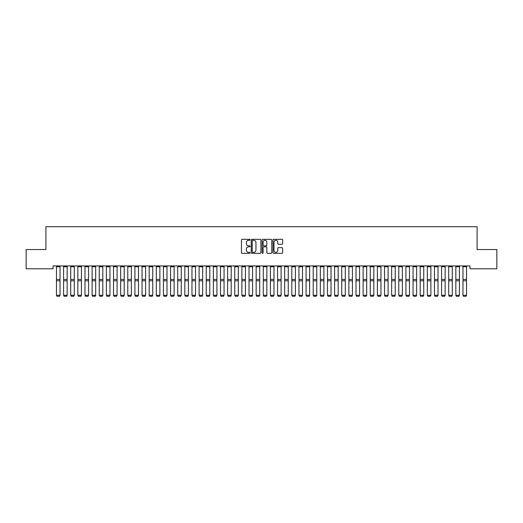 <?xml version="1.0" encoding="UTF-8"?>
<svg xmlns="http://www.w3.org/2000/svg" width="523" height="523" viewBox="0 0 523 523"><rect width="100%" height="100%" fill="white"/><g stroke="black" fill="none" stroke-linecap="round" stroke-linejoin="round"><path stroke-width="0.78" d="M250.092 239.809A0.49 0.49 0 0 0 249.602 239.318L242.162 239.318A0.7 0.7 0 0 0 241.463 240.018L241.463 252.622A0.7 0.7 0 0 0 242.162 253.322L249.602 253.322A0.49 0.49 0 0 0 250.092 252.831A0.49 0.49 0 0 0 249.602 252.341L248.634 252.341A2.242 2.242 0 0 1 246.398 250.099L246.398 249.053A2.242 2.242 0 0 1 248.634 246.81L249.602 246.81A0.49 0.49 0 0 0 250.092 246.32A0.49 0.49 0 0 0 249.602 245.83L248.634 245.83A2.242 2.242 0 0 1 246.398 243.587L246.398 242.541A2.242 2.242 0 0 1 248.634 240.299L249.602 240.299A0.49 0.49 0 0 0 250.092 239.809M281.956 244.254A0.7 0.7 0 0 0 282.655 243.555L282.655 240.018A0.7 0.7 0 0 0 281.956 239.318L273.699 239.318A0.7 0.7 0 0 0 272.999 240.018L272.999 252.622A0.7 0.7 0 0 0 273.699 253.322L281.956 253.322A0.7 0.7 0 0 0 282.655 252.622L282.655 248.353A0.7 0.7 0 0 0 281.956 247.654L278.426 247.654A0.7 0.7 0 0 0 277.726 248.353L277.726 250.471A1.87 1.87 0 0 1 275.85 252.341A1.87 1.87 0 0 1 273.98 250.471L273.98 242.175A1.87 1.87 0 0 1 275.85 240.299A1.87 1.87 0 0 1 277.726 242.175L277.726 243.555A0.7 0.7 0 0 0 278.426 244.254L281.956 244.254M469.961 265.932L53.039 265.932L53.039 268.783L26.15 268.783L26.15 249.53L45.906 249.53L45.906 226.707L477.094 226.707L477.094 249.53L496.85 249.53L496.85 268.783L469.961 268.783L469.961 265.932M260.885 240.018A0.7 0.7 0 0 0 260.186 239.318L251.929 239.318A0.7 0.7 0 0 0 251.23 240.018L251.23 252.622A0.7 0.7 0 0 0 251.929 253.322L260.186 253.322A0.7 0.7 0 0 0 260.885 252.622L260.885 240.018M262.814 239.318L271.071 239.318A0.7 0.7 0 0 1 271.77 240.018L271.77 252.622A0.7 0.7 0 0 1 271.071 253.322L267.541 253.322A0.7 0.7 0 0 1 266.835 252.622L266.835 247.51A0.7 0.7 0 0 0 266.135 246.81L263.795 246.81A0.7 0.7 0 0 0 263.095 247.51L263.095 252.831A0.49 0.49 0 0 1 262.605 253.322A0.49 0.49 0 0 1 262.115 252.831L262.115 240.018A0.7 0.7 0 0 1 262.814 239.318M252.694 240.299A0.49 0.49 0 0 0 252.21 240.789L252.21 251.851A0.49 0.49 0 0 0 252.694 252.341L253.714 252.341A2.242 2.242 0 0 0 255.95 250.099L255.95 242.541A2.242 2.242 0 0 0 253.714 240.299L252.694 240.299M266.835 242.208A1.87 1.87 0 0 0 264.965 240.338A1.87 1.87 0 0 0 263.095 242.208L263.095 245.13A0.7 0.7 0 0 0 263.795 245.83L266.135 245.83A0.7 0.7 0 0 0 266.835 245.13L266.835 242.208M60.027 266.75L56.458 266.75L56.458 265.946L60.027 265.946L60.027 295.403L59.491 296.293L56.994 296.24L59.491 296.293M56.994 296.293L56.458 295.279L60.027 295.279L59.491 296.24M56.458 266.75L56.458 295.279L56.994 296.24M67.16 266.75L63.59 266.75L63.59 265.946L67.16 265.946L67.16 295.403L66.624 296.293L64.126 296.24L66.624 296.293M64.126 296.293L63.59 295.279L67.16 295.279L66.624 296.24M63.59 266.75L63.59 295.279L64.126 296.24M74.292 266.75L70.723 266.75L70.723 265.946L74.292 265.946L74.292 295.403L73.756 296.293L71.259 296.24L73.756 296.293M71.259 296.293L70.723 295.279L74.292 295.279L73.756 296.24M70.723 266.75L70.723 295.279L71.259 296.24M81.425 266.75L77.855 266.75L77.855 265.946L81.425 265.946L81.425 295.403L80.888 296.293L78.391 296.24L80.888 296.293M78.391 296.293L77.855 295.279L81.425 295.279L80.888 296.24M77.855 266.75L77.855 295.279L78.391 296.24M88.55 266.75L84.988 266.75L84.988 265.946L88.55 265.946L88.55 295.403L88.021 296.293L85.524 296.24L88.021 296.293M85.524 296.293L84.988 295.279L88.55 295.279L88.021 296.24M84.988 266.75L84.988 295.279L85.524 296.24M95.683 266.75L92.12 266.75L92.12 265.946L95.683 265.946L95.683 295.403L95.153 296.293L92.656 296.24L95.153 296.293M92.656 296.293L92.12 295.279L95.683 295.279L95.153 296.24M92.12 266.75L92.12 295.279L92.656 296.24M102.815 266.75L99.252 266.75L99.252 265.946L102.815 265.946L102.815 295.403L102.279 296.293L99.788 296.24L102.279 296.293M99.788 296.293L99.252 295.279L102.815 295.279L102.279 296.24M99.252 266.75L99.252 295.279L99.788 296.24M109.948 266.75L106.385 266.75L106.385 265.946L109.948 265.946L109.948 295.403L109.412 296.293L106.921 296.24L109.412 296.293M106.921 296.293L106.385 295.279L109.948 295.279L109.412 296.24M106.385 266.75L106.385 295.279L106.921 296.24M117.08 266.75L113.517 266.75L113.517 265.946L117.08 265.946L117.08 295.403L116.544 296.293L114.047 296.24L116.544 296.293M114.047 296.293L113.517 295.279L117.08 295.279L116.544 296.24M113.517 266.75L113.517 295.279L114.047 296.24M124.213 266.75L120.65 266.75L120.65 265.946L124.213 265.946L124.213 295.403L123.676 296.293L121.179 296.24L123.676 296.293M121.179 296.293L120.65 295.279L124.213 295.279L123.676 296.24M120.65 266.75L120.65 295.279L121.179 296.24M131.345 266.75L127.775 266.75L127.775 265.946L131.345 265.946L131.345 295.403L130.809 296.293L128.312 296.24L130.809 296.293M128.312 296.293L127.775 295.279L131.345 295.279L130.809 296.24M127.775 266.75L127.775 295.279L128.312 296.24M138.477 266.75L134.908 266.75L134.908 265.946L138.477 265.946L138.477 295.403L137.941 296.293L135.444 296.24L137.941 296.293M135.444 296.293L134.908 295.279L138.477 295.279L137.941 296.24M134.908 266.75L134.908 295.279L135.444 296.24M145.61 266.75L142.04 266.75L142.04 265.946L145.61 265.946L145.61 295.403L145.074 296.293L142.576 296.24L145.074 296.293M142.576 296.293L142.04 295.279L145.61 295.279L145.074 296.24M142.04 266.75L142.04 295.279L142.576 296.24M152.742 266.75L149.173 266.75L149.173 265.946L152.742 265.946L152.742 295.403L152.206 296.293L149.709 296.24L152.206 296.293M149.709 296.293L149.173 295.279L152.742 295.279L152.206 296.24M149.173 266.75L149.173 295.279L149.709 296.24M159.875 266.75L156.305 266.75L156.305 265.946L159.875 265.946L159.875 295.403L159.338 296.293L156.841 296.24L159.338 296.293M156.841 296.293L156.305 295.279L159.875 295.279L159.338 296.24M156.305 266.75L156.305 295.279L156.841 296.24M167 266.75L163.438 266.75L163.438 265.946L167 265.946L167 295.403L166.471 296.293L163.974 296.24L166.471 296.293M163.974 296.293L163.438 295.279L167 295.279L166.471 296.24M163.438 266.75L163.438 295.279L163.974 296.24M174.133 266.75L170.57 266.75L170.57 265.946L174.133 265.946L174.133 295.403L173.603 296.293L171.106 296.24L173.603 296.293M171.106 296.293L170.57 295.279L174.133 295.279L173.603 296.24M170.57 266.75L170.57 295.279L171.106 296.24M181.265 266.75L177.702 266.75L177.702 265.946L181.265 265.946L181.265 295.403L180.729 296.293L178.238 296.24L180.729 296.293M178.238 296.293L177.702 295.279L181.265 295.279L180.729 296.24M177.702 266.75L177.702 295.279L178.238 296.24M188.398 266.75L184.835 266.75L184.835 265.946L188.398 265.946L188.398 295.403L187.862 296.293L185.371 296.24L187.862 296.293M185.371 296.293L184.835 295.279L188.398 295.279L187.862 296.24M184.835 266.75L184.835 295.279L185.371 296.24M195.53 266.75L191.967 266.75L191.967 265.946L195.53 265.946L195.53 295.403L194.994 296.293L192.497 296.24L194.994 296.293M192.497 296.293L191.967 295.279L195.53 295.279L194.994 296.24M191.967 266.75L191.967 295.279L192.497 296.24M202.663 266.75L199.1 266.75L199.1 265.946L202.663 265.946L202.663 295.403L202.126 296.293L199.629 296.24L202.126 296.293M199.629 296.293L199.1 295.279L202.663 295.279L202.126 296.24M199.1 266.75L199.1 295.279L199.629 296.24M209.795 266.75L206.225 266.75L206.225 265.946L209.795 265.946L209.795 295.403L209.259 296.293L206.762 296.24L209.259 296.293M206.762 296.293L206.225 295.279L209.795 295.279L209.259 296.24M206.225 266.75L206.225 295.279L206.762 296.24M216.927 266.75L213.358 266.75L213.358 265.946L216.927 265.946L216.927 295.403L216.391 296.293L213.894 296.24L216.391 296.293M213.894 296.293L213.358 295.279L216.927 295.279L216.391 296.24M213.358 266.75L213.358 295.279L213.894 296.24M224.06 266.75L220.49 266.75L220.49 265.946L224.06 265.946L224.06 295.403L223.524 296.293L221.026 296.24L223.524 296.293M221.026 296.293L220.49 295.279L224.06 295.279L223.524 296.24M220.49 266.75L220.49 295.279L221.026 296.24M231.192 266.75L227.623 266.75L227.623 265.946L231.192 265.946L231.192 295.403L230.656 296.293L228.159 296.24L230.656 296.293M228.159 296.293L227.623 295.279L231.192 295.279L230.656 296.24M227.623 266.75L227.623 295.279L228.159 296.24M238.325 266.75L234.755 266.75L234.755 265.946L238.325 265.946L238.325 295.403L237.788 296.293L235.291 296.24L237.788 296.293M235.291 296.293L234.755 295.279L238.325 295.279L237.788 296.24M234.755 266.75L234.755 295.279L235.291 296.24M245.45 266.75L241.888 266.75L241.888 265.946L245.45 265.946L245.45 295.403L244.921 296.293L242.424 296.24L244.921 296.293M242.424 296.293L241.888 295.279L245.45 295.279L244.921 296.24M241.888 266.75L241.888 295.279L242.424 296.24M252.583 266.75L249.02 266.75L249.02 265.946L252.583 265.946L252.583 295.403L252.053 296.293L249.556 296.24L252.053 296.293M249.556 296.293L249.02 295.279L252.583 295.279L252.053 296.24M249.02 266.75L249.02 295.279L249.556 296.24M259.715 266.75L256.152 266.75L256.152 265.946L259.715 265.946L259.715 295.403L259.179 296.293L256.688 296.24L259.179 296.293M256.688 296.293L256.152 295.279L259.715 295.279L259.179 296.24M256.152 266.75L256.152 295.279L256.688 296.24M266.848 266.75L263.285 266.75L263.285 265.946L266.848 265.946L266.848 295.403L266.312 296.293L263.821 296.24L266.312 296.293M263.821 296.293L263.285 295.279L266.848 295.279L266.312 296.24M263.285 266.75L263.285 295.279L263.821 296.24M273.98 266.75L270.417 266.75L270.417 265.946L273.98 265.946L273.98 295.403L273.444 296.293L270.947 296.24L273.444 296.293M270.947 296.293L270.417 295.279L273.98 295.279L273.444 296.24M270.417 266.75L270.417 295.279L270.947 296.24M281.113 266.75L277.55 266.75L277.55 265.946L281.113 265.946L281.113 295.403L280.576 296.293L278.079 296.24L280.576 296.293M278.079 296.293L277.55 295.279L281.113 295.279L280.576 296.24M277.55 266.75L277.55 295.279L278.079 296.24M288.245 266.75L284.675 266.75L284.675 265.946L288.245 265.946L288.245 295.403L287.709 296.293L285.212 296.24L287.709 296.293M285.212 296.293L284.675 295.279L288.245 295.279L287.709 296.24M284.675 266.75L284.675 295.279L285.212 296.24M295.377 266.75L291.808 266.75L291.808 265.946L295.377 265.946L295.377 295.403L294.841 296.293L292.344 296.24L294.841 296.293M292.344 296.293L291.808 295.279L295.377 295.279L294.841 296.24M291.808 266.75L291.808 295.279L292.344 296.24M302.51 266.75L298.94 266.75L298.94 265.946L302.51 265.946L302.51 295.403L301.974 296.293L299.476 296.24L301.974 296.293M299.476 296.293L298.94 295.279L302.51 295.279L301.974 296.24M298.94 266.75L298.94 295.279L299.476 296.24M309.642 266.75L306.073 266.75L306.073 265.946L309.642 265.946L309.642 295.403L309.106 296.293L306.609 296.24L309.106 296.293M306.609 296.293L306.073 295.279L309.642 295.279L309.106 296.24M306.073 266.75L306.073 295.279L306.609 296.24M316.775 266.75L313.205 266.75L313.205 265.946L316.775 265.946L316.775 295.403L316.238 296.293L313.741 296.24L316.238 296.293M313.741 296.293L313.205 295.279L316.775 295.279L316.238 296.24M313.205 266.75L313.205 295.279L313.741 296.24M323.9 266.75L320.338 266.75L320.338 265.946L323.9 265.946L323.9 295.403L323.371 296.293L320.874 296.24L323.371 296.293M320.874 296.293L320.338 295.279L323.9 295.279L323.371 296.24M320.338 266.75L320.338 295.279L320.874 296.24M331.033 266.75L327.47 266.75L327.47 265.946L331.033 265.946L331.033 295.403L330.503 296.293L328.006 296.24L330.503 296.293M328.006 296.293L327.47 295.279L331.033 295.279L330.503 296.24M327.47 266.75L327.47 295.279L328.006 296.24M338.165 266.75L334.602 266.75L334.602 265.946L338.165 265.946L338.165 295.403L337.629 296.293L335.138 296.24L337.629 296.293M335.138 296.293L334.602 295.279L338.165 295.279L337.629 296.24M334.602 266.75L334.602 295.279L335.138 296.24M345.298 266.75L341.735 266.75L341.735 265.946L345.298 265.946L345.298 295.403L344.762 296.293L342.271 296.24L344.762 296.293M342.271 296.293L341.735 295.279L345.298 295.279L344.762 296.24M341.735 266.75L341.735 295.279L342.271 296.24M352.43 266.75L348.867 266.75L348.867 265.946L352.43 265.946L352.43 295.403L351.894 296.293L349.397 296.24L351.894 296.293M349.397 296.293L348.867 295.279L352.43 295.279L351.894 296.24M348.867 266.75L348.867 295.279L349.397 296.24M359.563 266.75L356 266.75L356 265.946L359.563 265.946L359.563 295.403L359.026 296.293L356.529 296.24L359.026 296.293M356.529 296.293L356 295.279L359.563 295.279L359.026 296.24M356 266.75L356 295.279L356.529 296.24M366.695 266.75L363.125 266.75L363.125 265.946L366.695 265.946L366.695 295.403L366.159 296.293L363.662 296.24L366.159 296.293M363.662 296.293L363.125 295.279L366.695 295.279L366.159 296.24M363.125 266.75L363.125 295.279L363.662 296.24M373.827 266.75L370.258 266.75L370.258 265.946L373.827 265.946L373.827 295.403L373.291 296.293L370.794 296.24L373.291 296.293M370.794 296.293L370.258 295.279L373.827 295.279L373.291 296.24M370.258 266.75L370.258 295.279L370.794 296.24M380.96 266.75L377.39 266.75L377.39 265.946L380.96 265.946L380.96 295.403L380.424 296.293L377.926 296.24L380.424 296.293M377.926 296.293L377.39 295.279L380.96 295.279L380.424 296.24M377.39 266.75L377.39 295.279L377.926 296.24M388.092 266.75L384.523 266.75L384.523 265.946L388.092 265.946L388.092 295.403L387.556 296.293L385.059 296.24L387.556 296.293M385.059 296.293L384.523 295.279L388.092 295.279L387.556 296.24M384.523 266.75L384.523 295.279L385.059 296.24M395.225 266.75L391.655 266.75L391.655 265.946L395.225 265.946L395.225 295.403L394.688 296.293L392.191 296.24L394.688 296.293M392.191 296.293L391.655 295.279L395.225 295.279L394.688 296.24M391.655 266.75L391.655 295.279L392.191 296.24M402.35 266.75L398.788 266.75L398.788 265.946L402.35 265.946L402.35 295.403L401.821 296.293L399.324 296.24L401.821 296.293M399.324 296.293L398.788 295.279L402.35 295.279L401.821 296.24M398.788 266.75L398.788 295.279L399.324 296.24M409.483 266.75L405.92 266.75L405.92 265.946L409.483 265.946L409.483 295.403L408.953 296.293L406.456 296.24L408.953 296.293M406.456 296.293L405.92 295.279L409.483 295.279L408.953 296.24M405.92 266.75L405.92 295.279L406.456 296.24M416.615 266.75L413.052 266.75L413.052 265.946L416.615 265.946L416.615 295.403L416.079 296.293L413.588 296.24L416.079 296.293M413.588 296.293L413.052 295.279L416.615 295.279L416.079 296.24M413.052 266.75L413.052 295.279L413.588 296.24M423.748 266.75L420.185 266.75L420.185 265.946L423.748 265.946L423.748 295.403L423.212 296.293L420.721 296.24L423.212 296.293M420.721 296.293L420.185 295.279L423.748 295.279L423.212 296.24M420.185 266.75L420.185 295.279L420.721 296.24M430.88 266.75L427.317 266.75L427.317 265.946L430.88 265.946L430.88 295.403L430.344 296.293L427.847 296.24L430.344 296.293M427.847 296.293L427.317 295.279L430.88 295.279L430.344 296.24M427.317 266.75L427.317 295.279L427.847 296.24M438.013 266.75L434.45 266.75L434.45 265.946L438.013 265.946L438.013 295.403L437.476 296.293L434.979 296.24L437.476 296.293M434.979 296.293L434.45 295.279L438.013 295.279L437.476 296.24M434.45 266.75L434.45 295.279L434.979 296.24M445.145 266.75L441.575 266.75L441.575 265.946L445.145 265.946L445.145 295.403L444.609 296.293L442.112 296.24L444.609 296.293M442.112 296.293L441.575 295.279L445.145 295.279L444.609 296.24M441.575 266.75L441.575 295.279L442.112 296.24M452.277 266.75L448.708 266.75L448.708 265.946L452.277 265.946L452.277 295.403L451.741 296.293L449.244 296.24L451.741 296.293M449.244 296.293L448.708 295.279L452.277 295.279L451.741 296.24M448.708 266.75L448.708 295.279L449.244 296.24M459.41 266.75L455.84 266.75L455.84 265.946L459.41 265.946L459.41 295.403L458.874 296.293L456.376 296.24L458.874 296.293M456.376 296.293L455.84 295.279L459.41 295.279L458.874 296.24M455.84 266.75L455.84 295.279L456.376 296.24M466.542 266.75L462.973 266.75L462.973 265.946L466.542 265.946L466.542 295.403L466.006 296.293L463.509 296.24L466.006 296.293M463.509 296.293L462.973 295.279L466.542 295.279L466.006 296.24M462.973 266.75L462.973 295.279L463.509 296.24M60.027 279.419L56.458 279.419M60.027 280.812L56.458 280.812M67.16 279.419L63.59 279.419M67.16 280.812L63.59 280.812M74.292 279.419L70.723 279.419M74.292 280.812L70.723 280.812M81.425 279.419L77.855 279.419M81.425 280.812L77.855 280.812M88.55 279.419L84.988 279.419M88.55 280.812L84.988 280.812M95.683 279.419L92.12 279.419M95.683 280.812L92.12 280.812M102.815 279.419L99.252 279.419M102.815 280.812L99.252 280.812M109.948 279.419L106.385 279.419M109.948 280.812L106.385 280.812M117.08 279.419L113.517 279.419M117.08 280.812L113.517 280.812M124.213 279.419L120.65 279.419M124.213 280.812L120.65 280.812M131.345 279.419L127.775 279.419M131.345 280.812L127.775 280.812M138.477 279.419L134.908 279.419M138.477 280.812L134.908 280.812M145.61 279.419L142.04 279.419M145.61 280.812L142.04 280.812M152.742 279.419L149.173 279.419M152.742 280.812L149.173 280.812M159.875 279.419L156.305 279.419M159.875 280.812L156.305 280.812M167 279.419L163.438 279.419M167 280.812L163.438 280.812M174.133 279.419L170.57 279.419M174.133 280.812L170.57 280.812M181.265 279.419L177.702 279.419M181.265 280.812L177.702 280.812M188.398 279.419L184.835 279.419M188.398 280.812L184.835 280.812M195.53 279.419L191.967 279.419M195.53 280.812L191.967 280.812M202.663 279.419L199.1 279.419M202.663 280.812L199.1 280.812M209.795 279.419L206.225 279.419M209.795 280.812L206.225 280.812M216.927 279.419L213.358 279.419M216.927 280.812L213.358 280.812M224.06 279.419L220.49 279.419M224.06 280.812L220.49 280.812M231.192 279.419L227.623 279.419M231.192 280.812L227.623 280.812M238.325 279.419L234.755 279.419M238.325 280.812L234.755 280.812M245.45 279.419L241.888 279.419M245.45 280.812L241.888 280.812M252.583 279.419L249.02 279.419M252.583 280.812L249.02 280.812M259.715 279.419L256.152 279.419M259.715 280.812L256.152 280.812M266.848 279.419L263.285 279.419M266.848 280.812L263.285 280.812M273.98 279.419L270.417 279.419M273.98 280.812L270.417 280.812M281.113 279.419L277.55 279.419M281.113 280.812L277.55 280.812M288.245 279.419L284.675 279.419M288.245 280.812L284.675 280.812M295.377 279.419L291.808 279.419M295.377 280.812L291.808 280.812M302.51 279.419L298.94 279.419M302.51 280.812L298.94 280.812M309.642 279.419L306.073 279.419M309.642 280.812L306.073 280.812M316.775 279.419L313.205 279.419M316.775 280.812L313.205 280.812M323.9 279.419L320.338 279.419M323.9 280.812L320.338 280.812M331.033 279.419L327.47 279.419M331.033 280.812L327.47 280.812M338.165 279.419L334.602 279.419M338.165 280.812L334.602 280.812M345.298 279.419L341.735 279.419M345.298 280.812L341.735 280.812M352.43 279.419L348.867 279.419M352.43 280.812L348.867 280.812M359.563 279.419L356 279.419M359.563 280.812L356 280.812M366.695 279.419L363.125 279.419M366.695 280.812L363.125 280.812M373.827 279.419L370.258 279.419M373.827 280.812L370.258 280.812M380.96 279.419L377.39 279.419M380.96 280.812L377.39 280.812M388.092 279.419L384.523 279.419M388.092 280.812L384.523 280.812M395.225 279.419L391.655 279.419M395.225 280.812L391.655 280.812M402.35 279.419L398.788 279.419M402.35 280.812L398.788 280.812M409.483 279.419L405.92 279.419M409.483 280.812L405.92 280.812M416.615 279.419L413.052 279.419M416.615 280.812L413.052 280.812M423.748 279.419L420.185 279.419M423.748 280.812L420.185 280.812M430.88 279.419L427.317 279.419M430.88 280.812L427.317 280.812M438.013 279.419L434.45 279.419M438.013 280.812L434.45 280.812M445.145 279.419L441.575 279.419M445.145 280.812L441.575 280.812M452.277 279.419L448.708 279.419M452.277 280.812L448.708 280.812M459.41 279.419L455.84 279.419M459.41 280.812L455.84 280.812M466.542 279.419L462.973 279.419M466.542 280.812L462.973 280.812"/></g></svg>
